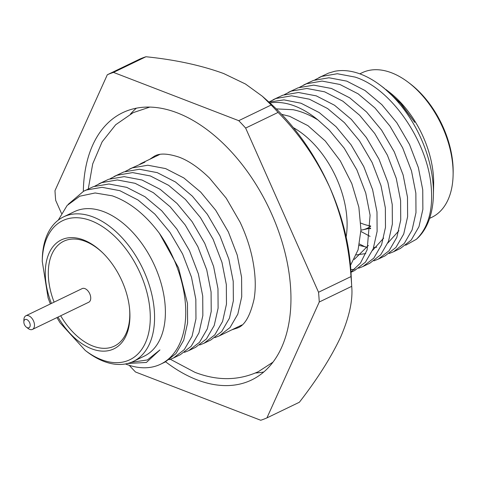 <?xml version="1.0" encoding="UTF-8"?>
<svg xmlns="http://www.w3.org/2000/svg" width="477" height="477" viewBox="0 0 477 477"><rect width="100%" height="100%" fill="white"/><g stroke="black" fill="none" stroke-linecap="round" stroke-linejoin="round"><path stroke-width="0.72" d="M63.53 216.892L74.352 211.669A80.243 48.851 64.2 0 1 103.938 211.764A80.243 48.851 64.2 0 1 161.327 284.095A80.243 48.851 64.2 0 1 144.126 356.2L133.31 361.423A80.243 48.851 64.2 0 1 103.724 361.333A80.243 48.851 64.2 0 1 87.035 351.793L85.305 350.476A77.22 47.008 -115.8 0 0 101.357 359.652A77.22 47.008 -115.8 0 0 150.046 310.932A77.22 47.008 -115.8 0 0 91.155 220.75A77.22 47.008 -115.8 0 0 42.244 261.295L42.292 259.112A80.243 48.851 64.2 0 1 63.53 216.892A80.243 48.851 64.2 0 1 93.122 216.981A80.243 48.851 64.2 0 1 150.511 289.318A80.243 48.851 64.2 0 1 133.31 361.423M58.254 220.153L67.132 205.474L79.737 196.214L95.126 192.964L112.244 195.826C129.482 201.884 145.217 214.406 159.437 233.384A94.631 57.604 64.2 0 1 160.654 364.189A94.631 57.604 64.2 0 1 125.767 364.082A94.631 57.604 64.2 0 1 125.445 363.957M127.592 363.498L146.391 362.454L159.944 349.927L147.393 359.95L131.282 362.311M214.906 337.627L219.241 335.909L230.051 327.52L237.826 314.116L241.72 296.766L241.589 277.268L237.23 255.07L228.364 231.923L215.693 210.226L200.68 192.082L183.854 177.957L165.614 168.59L147.81 165.227L132.218 167.904L125.266 171.428M129.333 169.156L144.936 162.15L139.958 164.07M169.15 359.718L173.485 358L184.295 349.611L192.07 336.207L195.964 318.857L195.832 299.359L191.474 277.161L182.608 254.014L169.937 232.317L154.924 214.173L138.097 200.048L119.858 190.681L102.054 187.318L86.462 189.995L83.582 191.241L68.181 204.353M83.582 191.241L93.349 186.668L108.941 183.997L126.739 187.36L144.978 196.727L161.804 210.852L176.818 228.99L189.488 250.687L198.354 273.84L202.719 296.038L202.85 315.536L198.957 332.88L191.182 346.29L180.372 354.673L173.485 357.994M184.402 352.354L188.737 350.637L199.547 342.247L207.322 328.844L211.216 311.493L211.084 291.996L206.726 269.797L197.86 246.651L185.189 224.953L170.176 206.809L153.35 192.684L135.11 183.317L117.306 179.954L101.714 182.631L94.762 186.155M98.828 183.878L108.601 179.304L124.193 176.633L141.991 179.996L160.23 189.363L177.056 203.488L192.07 221.626L204.74 243.324L213.607 266.476L217.971 288.674L218.102 308.172L214.209 325.517L206.434 338.926L195.624 347.31L188.737 350.637M199.654 344.99L203.989 343.273L214.799 334.884L222.574 321.48L226.468 304.129L226.337 284.632L221.978 262.433L213.112 239.287L200.441 217.59L185.428 199.446L168.602 185.32L150.362 175.953L132.558 172.591L116.966 175.268L110.014 178.792M114.081 176.514L123.853 171.941L139.445 169.269L157.243 172.632L175.482 181.999L192.309 196.125L207.322 214.262L219.992 235.96L228.859 259.112L233.223 281.311L233.354 300.808L229.461 318.153L221.686 331.563L210.876 339.946L203.989 343.273M159.437 233.384L178.535 267.865L187.467 303.396L187.598 322.899L183.705 340.25L175.924 353.654L165.114 362.037M263.787 371.977A148.377 90.326 64.2 0 1 255.469 372.984M83.326 191.366A148.377 90.326 64.2 0 1 122.613 112.715A148.377 90.326 64.2 0 1 177.325 112.882A148.377 90.326 64.2 0 1 283.439 246.627A148.377 90.326 64.2 0 1 251.629 379.954A148.377 90.326 64.2 0 1 196.923 379.787A148.377 90.326 64.2 0 1 165.608 361.799M350.506 265.331L358.096 249.811L360.958 229.938L358.865 207.233L351.811 183.597L340.304 160.892L325.284 141.007L307.957 125.678L289.676 116.328L281.633 114.331M276.272 108.893L293.122 109.722C301.398 111.427 309.692 114.862 318.004 120.019L329.19 130.042L344.203 148.18L356.874 169.878L365.74 193.03L370.098 215.228L367.123 249.87L360.463 263.083L350.983 272.069M269.916 102.937A94.631 57.604 64.2 0 1 294.995 106.127A94.631 57.604 64.2 0 1 318.004 120.019M293.349 127.645A80.243 48.851 64.2 0 1 346.129 236.968M314.784 79.933L321.736 76.403L337.328 73.732L355.132 77.095C391.754 88.656 427.183 141.472 431.107 185.774C433.331 209.665 428.418 227.505 416.367 239.299L405.659 245.25M318.851 77.656L328.623 73.082L334.687 71.3A94.631 57.604 64.2 0 1 360.976 74.269A94.631 57.604 64.2 0 1 380.652 85.514A94.631 57.604 64.2 0 1 433.42 194.807A94.631 57.604 64.2 0 1 416.367 239.299M359.509 244.015L365.281 246.973M350.994 272.301L354.632 270.542L365.448 262.159L373.223 248.75L377.11 231.405L376.985 211.901L372.62 189.703L363.754 166.556L351.084 144.859L336.07 126.715L319.244 112.59L301.005 103.223L283.994 99.878L268.933 102.06M269.028 102.024L275.98 98.495L291.572 95.823L309.37 99.186L327.616 108.553L344.442 122.678L359.455 140.816L372.126 162.514L380.992 185.666L385.35 207.865L385.482 227.362L381.588 244.707L373.813 258.117L363.003 266.5L358.668 268.217M363.003 266.5L369.89 263.179L380.7 254.796L388.475 241.386L392.368 224.041L392.237 204.538L387.873 182.339L379.006 159.193L366.336 137.495L351.322 119.357L334.496 105.226L316.257 95.859L298.459 92.496L282.867 95.173L273.094 99.747M284.28 94.661L291.232 91.131L306.824 88.46L324.628 91.822L342.868 101.19L359.694 115.315L374.707 133.453L387.378 155.15L396.244 178.303L400.602 200.501L400.734 219.998L396.84 237.343L389.065 250.753L378.255 259.136L373.92 260.853M378.255 259.136L385.142 255.815L395.952 247.432L403.727 234.022L407.62 216.677L407.489 197.174L403.125 174.976L394.258 151.829L381.588 130.132L366.574 111.994L349.748 97.863L331.509 88.495L313.711 85.133L298.119 87.81L288.346 92.383M299.532 87.297L306.484 83.767L322.076 81.096L339.88 84.459L358.12 93.826L374.946 107.951L389.959 126.089L402.63 147.787L411.496 170.939L415.855 193.137L415.986 212.635L412.092 229.98L404.317 243.389L393.507 251.773L389.172 253.49M393.507 251.773L400.394 248.451L411.204 240.068L418.979 226.658L422.872 209.314L422.741 189.81L418.377 167.612L409.51 144.465L396.84 122.768L381.827 104.63L365 90.499L346.761 81.132L328.963 77.769L313.371 80.446L303.599 85.019M354.882 269.171L350.839 269.696M380.652 85.514L384.039 88.09L400.591 103.473L414.734 122.321L401.33 104.022L385.81 89.437L388.886 91.781A80.243 48.851 64.2 0 1 433.635 184.462L433.42 194.807M429.61 218.371L431.864 217.285A80.243 48.851 -115.8 0 0 453.102 175.065A80.243 48.851 -115.8 0 0 408.36 82.384A80.243 48.851 -115.8 0 0 391.677 72.844A80.243 48.851 -115.8 0 0 362.091 72.754L359.837 73.84M370.611 228.692A69.648 42.399 64.2 0 1 369.15 228.411M370.647 225.967A66.619 40.557 64.2 0 1 362.437 223.737A66.619 40.557 64.2 0 1 360.845 223.093M370.647 226.384A62.076 37.79 64.2 0 1 362.538 229.86A62.076 37.79 64.2 0 1 360.952 230.152M51.421 303.444A60.478 36.818 64.2 0 1 83.606 239.985A60.478 36.818 64.2 0 1 102.537 252.661A60.478 36.818 64.2 0 1 129.559 308.631A60.478 36.818 64.2 0 1 91.596 348.776A60.478 36.818 64.2 0 1 58.003 317.08M85.198 241.32A58.224 35.441 64.2 0 1 102.984 253.102A58.224 35.441 64.2 0 0 85.198 241.32A58.224 35.441 64.2 0 0 54.11 302.144A58.224 35.441 64.2 0 1 85.198 241.32M129.494 308.011A58.224 35.441 64.2 0 1 92.89 346.046A58.224 35.441 64.2 0 1 60.692 315.78A58.224 35.441 64.2 0 0 92.89 346.046A58.224 35.441 64.2 0 0 129.494 308.011M360.916 231.464L370.051 236.377M359.217 245.428L367.356 247.289M373.67 247.515L376.723 247.193M387.813 243.043L398.903 230.743M356.319 254.927L365.746 253.567M372.561 250.407L383.651 238.106M354.214 259.476L368.399 245.47M408.36 82.384L410.095 83.702A77.22 47.008 64.2 0 1 453.15 172.883L453.102 175.065M262.314 96.235L271.192 105.006L238.738 120.675L113.508 72.403L145.956 56.739C175.399 59.762 201.318 65.373 223.719 73.559L245.482 84.018L262.314 96.235L268.557 101.732A166.545 101.386 64.2 0 1 329.685 187.187A166.545 101.386 64.2 0 1 351.006 272.498L351.71 286.337C353.01 300.033 349.337 316.913 340.685 336.977C331.133 357.321 317.36 379.078 299.377 402.242L266.923 417.906A189.256 115.213 64.2 0 1 260.74 420.261L135.504 371.994A189.256 115.213 64.2 0 1 129.255 365.31M319.256 302.007L351.71 286.337A189.256 115.213 64.2 0 0 350.994 276.582L318.541 292.252A189.256 115.213 64.2 0 1 319.256 302.007L266.923 417.906M318.541 292.252L245.643 128.075L278.091 112.411C299.186 133.733 316.382 158.656 329.685 187.187C341.866 215.902 348.967 245.703 350.994 276.582M271.192 105.006A189.256 115.213 64.2 0 1 278.091 112.411M238.738 120.675A189.256 115.213 64.2 0 1 245.643 128.075M113.508 72.403A189.256 115.213 64.2 0 0 107.319 74.758L139.773 59.094A189.256 115.213 64.2 0 1 145.956 56.739M107.319 74.758L54.986 190.663A189.256 115.213 64.2 0 0 55.702 200.418L61.473 213.41M130.454 114.051A148.377 90.326 64.2 0 1 136.416 108.16M26.384 327.168L28.119 328.492A7.572 4.609 -115.8 0 0 29.693 329.392A7.572 4.609 -115.8 0 0 32.484 329.398L88.734 302.239A7.572 4.609 -115.8 0 0 90.356 295.442A7.572 4.609 -115.8 0 0 84.942 288.615A7.572 4.609 -115.8 0 0 82.151 288.609L25.901 315.762A7.572 4.609 -115.8 0 0 23.898 319.745L23.85 321.927A4.543 2.767 -115.8 0 0 26.384 327.168A4.543 2.767 -115.8 0 0 27.326 327.711A4.543 2.767 -115.8 0 0 30.188 324.843A4.543 2.767 -115.8 0 0 26.73 319.542A4.543 2.767 -115.8 0 0 23.85 321.927M32.484 329.398A7.572 4.609 -115.8 0 0 34.105 322.595A7.572 4.609 -115.8 0 0 28.692 315.774A7.572 4.609 -115.8 0 0 25.901 315.762M141.103 163.468L159.616 154.53M160.654 364.189L165.12 362.037M362.538 229.86L370.623 228.089M42.244 261.295L48.094 297.887L50.353 303.956M56.936 317.593L60.09 322.834L85.305 350.476M219.241 335.909L241.905 324.968M272.963 362.156L258.313 371.684C238.422 380.735 217.303 380.956 194.962 372.34L170.384 359.3M231.935 329.78L237.248 328.057C244.588 325.708 250.204 316.03 254.092 299.025C256.137 286.969 255.475 272.987 252.118 257.067C249.531 245.333 245.518 233.7 240.08 222.175L226.217 198.176L209.558 178.142C198.921 167.773 188.791 160.791 179.161 157.177C167.707 153.385 159.425 153.075 154.304 156.259L149.647 159.342M88.269 188.975L92.717 163.855L102.138 141.824L115.696 124.741L133.238 112.626L149.82 107.081"/></g></svg>
